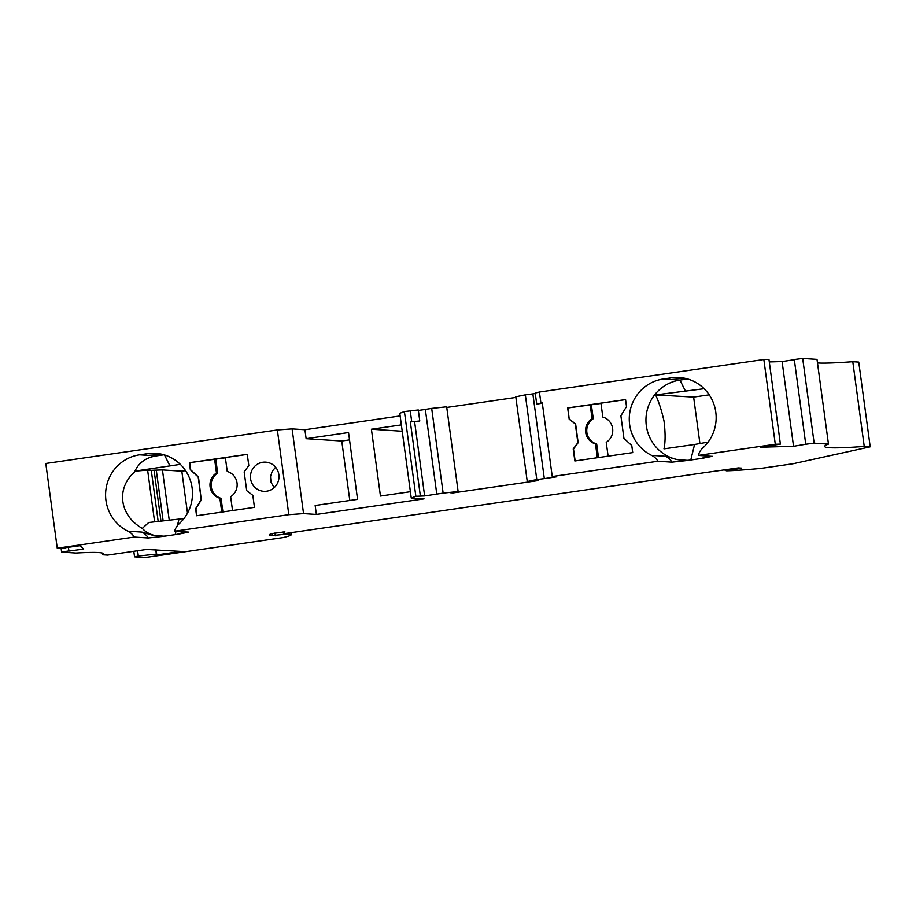 <?xml version="1.0" encoding="UTF-8"?>
<svg xmlns="http://www.w3.org/2000/svg" width="916" height="916" viewBox="0 0 916 916"><rect width="100%" height="100%" fill="white"/><g stroke="black" fill="none" stroke-linecap="round" stroke-linejoin="round"><path stroke-width="1.37" d="M65.288 547.711L79.898 545.707L83.677 549.062L68.929 551.077L68.276 547.299M156.098 549.783L156.785 554.924L181.024 551.409L146.606 549.44L107.538 555.096L102.775 554.787A208.699 9.091 -7.7 0 0 103.542 553.837A208.699 9.091 -7.7 0 0 75.936 553.035L61.624 552.108L68.769 550.94M156.785 554.924L154.438 554.741L156.35 554.1L155.766 549.76M137.595 550.745L138.316 556.046L156.35 554.1M138.316 556.046L134.709 556.871L145.106 557.546L282.987 537.589A97.394 4.237 172.3 0 0 291.196 534.726A97.394 4.237 172.3 0 0 288.906 534.143L287.258 534.028L287.143 533.226M284.899 531.841L271.365 533.673A115.485 5.027 172.3 0 0 269.453 534.887A115.485 5.027 172.3 0 0 272.155 535.585L287.258 534.028M284.922 531.956A101.573 4.42 172.3 0 0 283.239 533.02A101.573 4.42 172.3 0 0 284.807 533.57L707.015 472.324L738.388 467.904L741.674 468.122L726.548 470.813A132.179 5.759 -7.7 0 0 761.104 468.374L793.016 463.759L870.2 446.825L864.235 446.435A208.699 9.091 -7.7 0 1 824.606 446.435A208.699 9.091 -7.7 0 1 828.465 444.1L814.152 443.161L802.691 358.454L817.003 359.381L828.465 444.1M802.691 358.454L794.298 359.53L805.748 444.249L814.152 443.161M805.748 444.249L793.542 446.298L782.092 361.58L769.291 361.946M712.579 456.386L698.301 455.401L775.291 444.249L780.398 444.111L760.188 447.226L793.542 446.298M712.316 456.305L702.32 458.321A27.824 27.182 93.7 0 1 702.343 458.149L708.274 456.042M702.343 458.149A40.35 39.411 93.7 0 1 698.839 458.824L702.32 458.321M698.839 458.824L690.767 459.992A40.35 39.411 93.7 0 1 687.229 460.336A27.824 27.182 93.7 0 1 687.286 460.496L690.767 459.992L694.58 444.478L663.986 448.851C665.463 442.096 665.474 432.799 664.008 420.959C661.535 410.219 658.73 401.54 655.593 394.91L693.63 397.086L709.224 394.83M687.286 460.496L671.932 462.156L657.917 461.24L552.245 476.538L556.562 476.824L544.322 478.599L532.86 393.88L525.337 394.842L536.787 479.549L544.322 478.599M458.126 491.514L446.665 406.796L431.688 408.399L443.138 493.106L458.126 491.514L449.939 492.694L453.077 492.9L538.562 480.522L527.25 481.507L536.787 479.549M443.138 493.106L424.635 495.922L415.853 496.289L404.403 411.57L399.788 413.299L411.25 498.018L415.853 496.289M178.654 534.131L175.174 534.635A40.35 39.411 -86.3 0 0 178.666 533.959A27.824 27.182 -86.3 0 0 178.654 534.131L188.65 532.116L174.635 531.2L288.815 514.678L303.551 513.601L316.375 514.437L424.062 498.854L411.25 498.018M167.101 535.803L163.621 536.307A27.824 27.182 -86.3 0 0 163.563 536.146A40.35 39.411 -86.3 0 0 167.101 535.803L175.174 534.635L175.998 531.291M163.563 536.146L153.201 535.379L141.934 532.093L127.919 531.177A15.309 14.942 93.7 0 1 134.251 537.051L148.255 537.967L163.621 536.307M134.251 537.051L57.25 548.192L45.8 463.485L277.353 429.959L292.101 428.894L303.551 513.601M65.311 547.871L57.25 548.192M61.624 552.108L61.12 548.341M68.929 551.077L68.414 547.276M102.546 553.127L102.775 554.787M274.983 532.975L275.373 535.803M725.083 469.782L725.209 470.721M870.2 446.825L858.75 362.106L852.785 361.717L864.235 446.435M852.785 361.717A208.699 9.091 -7.7 0 1 817.484 362.954M401.357 424.898L371.415 429.226L380.449 496.037L410.391 491.697M569.191 419.207L575.328 423.936L577.859 442.691L573.221 448.977L574.847 460.977L632.727 452.596L631.777 445.554L623.933 438.329L620.888 415.784L626.51 406.601L625.559 399.571L567.668 407.941L569.191 419.207L567.966 407.964L600.988 403.441M552.245 476.538L542.272 402.845L540.909 403.04L539.421 392.025L763.841 359.53L768.948 359.393L780.398 444.111M687.298 378.88L671.348 377.839L663.264 379.006A40.35 39.411 93.7 0 0 629.739 412.841A40.35 39.411 93.7 0 0 651.597 455.366A15.309 14.942 93.7 0 1 657.917 461.24M671.348 377.839A40.35 39.411 93.7 0 1 679.374 377.529A40.35 39.411 93.7 0 1 714.056 404.666A40.35 39.411 93.7 0 1 702.824 447.947A15.309 14.942 93.7 0 0 698.301 455.401M775.291 444.249L763.841 359.53M597.347 457.725L595.48 443.894L596.671 443.974A13.912 13.591 -86.3 0 1 593.259 418.715L591.37 404.826M590.179 404.746L592.057 418.646A13.912 13.591 -86.3 0 0 595.48 443.894M569.489 419.23L575.626 423.959L578.156 442.703L573.519 449L575.134 460.943M625.571 399.628L600.953 403.189L602.831 417.078A13.912 13.591 -86.3 0 1 606.243 442.336L608.11 456.168M598.503 457.553L596.671 443.974M592.057 418.646L593.259 418.715M316.375 514.437L315.161 505.483L357.561 499.346L348.538 432.547L306.127 438.684L341.76 441.008L349.523 439.886M349.798 500.48L341.76 441.008M371.415 429.226L402.216 431.241M292.101 428.894L304.913 429.73L306.127 438.684M400.155 415.944L304.913 429.73M288.815 514.678L277.353 429.959M794.321 359.713L782.092 361.58M419.78 420.982L410.345 421.944L419.78 420.982L418.291 409.967L404.403 411.57M425.333 409.441L418.36 410.46M431.688 408.399L425.333 409.406L436.783 494.125M515.88 397.43L446.756 407.437M527.25 481.507L515.788 396.788L525.337 394.842M535.299 393.525L532.86 393.88M539.421 392.025L535.23 393.033L536.719 404.059L542.329 403.246M540.909 403.04L536.719 404.059M452.985 492.258L453.077 492.9M414.605 421.738L424.635 495.922M159.166 536.123C152.067 535.551 146.446 532.975 142.301 528.383C119.057 515.204 115.794 487.633 135.511 471.133L134.996 471.099C138.923 462.626 146.022 457.565 156.292 455.905L163.987 454.794M134.996 471.099L180.326 464.366M278.853 474.683A14.61 14.267 -86.3 0 0 265.674 462.156A14.61 14.267 -86.3 0 0 250.583 478.782A14.61 14.267 -86.3 0 0 263.762 491.308A14.61 14.267 -86.3 0 0 278.853 474.683M196.562 515.742L254.453 507.361L252.827 495.361L246.702 490.632L244.16 471.877L248.797 465.591L247.274 454.325L189.394 462.706L190.345 469.748L198.188 476.984L201.234 499.518L195.612 508.701L196.562 515.742M127.919 531.177A40.35 39.411 93.7 0 1 106.061 488.64A40.35 39.411 93.7 0 1 139.598 454.817L147.682 453.649A40.35 39.411 93.7 0 1 155.709 453.328A40.35 39.411 93.7 0 1 190.391 480.476A40.35 39.411 93.7 0 1 179.158 523.757A15.309 14.942 93.7 0 0 174.635 531.2M247.286 454.393L225.359 457.565L227.237 471.454A13.912 13.591 93.7 0 1 230.66 496.701L232.527 510.533M189.394 462.706L225.393 457.805M222.92 511.93L221.077 498.338A13.912 13.591 93.7 0 1 217.665 473.091L215.787 459.202M221.752 512.09L219.886 498.258A13.912 13.591 93.7 0 1 216.474 473.011L214.596 459.122M216.474 473.011L217.665 473.091M219.886 498.258L221.077 498.338M201.234 499.518L198.486 476.996L190.643 469.771L189.692 462.729M201.531 499.541L195.91 508.724L196.848 515.697M274.102 487.713L271.033 482.297L270.506 476.675L272.212 471.293L275.601 467.252M410.345 421.944L420.318 495.636M411.719 421.749L410.231 410.723M687.664 378.984L679.97 380.094A40.35 39.411 -86.3 0 0 645.975 421.555A40.35 39.411 -86.3 0 0 682.66 460.301M651.597 455.366L665.6 456.283L676.878 459.58L687.229 460.336M699.916 443.539L693.63 397.086M169.242 520.208L162.441 469.919L181.815 471.179L185.559 470.641M181.815 471.179L187.494 513.155M142.301 528.383L148.701 522.509L183.99 518.525M158.182 521.444L151.266 470.32L162.441 469.919M160.964 521.135L154.06 470.08M135.511 471.133L147.613 470.08L154.609 521.845M151.266 470.32L147.613 470.08M163.14 520.895L156.292 470.217M184.597 531.852L178.666 533.959M704.152 388.705L655.593 394.91M708.137 442.085L694.58 444.478M271.88 533.536L272.155 535.585M288.758 532.998L288.906 534.143M169.998 466.026L164.468 454.943M685.58 391.384L679.97 380.094L663.264 379.006M156.292 455.905L139.598 454.817M163.621 454.691L147.682 453.649M148.255 537.967A15.309 14.942 -86.3 0 0 141.934 532.093M178.986 519.12L177.372 525.692M665.6 456.283A15.309 14.942 93.7 0 1 671.932 462.156M133.793 551.295L134.549 556.825M283.09 531.933L283.239 533.02M290.922 532.688L291.196 534.726"/></g></svg>
